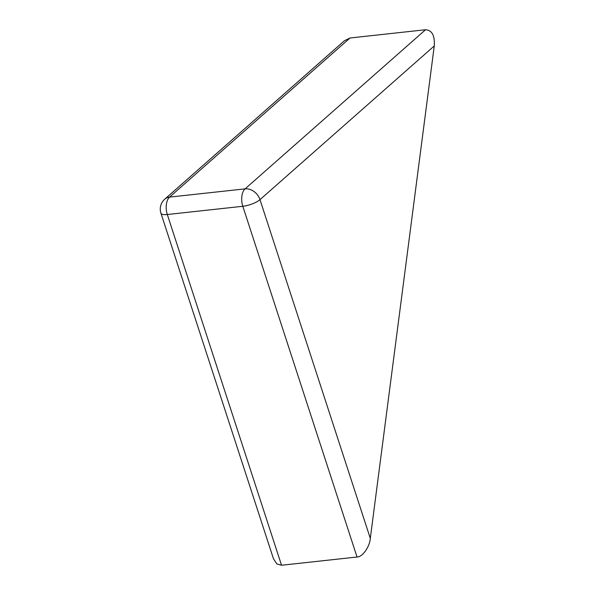 <?xml version="1.0" encoding="UTF-8"?>
<svg xmlns="http://www.w3.org/2000/svg" width="595" height="595" viewBox="0 0 595 595"><rect width="100%" height="100%" fill="white"/><g stroke="black" fill="none" stroke-linecap="round" stroke-linejoin="round"><path stroke-width="0.89" d="M350.016 37.991L169.575 197.109A13.209 10.338 -131.4 0 0 164.741 199.184L344.416 40.743L350.016 37.991L425.514 29.75C432.007 30.129 434.923 35.536 434.261 45.956L259.985 199.645A13.209 10.338 -131.4 0 0 245.073 188.868L425.514 29.75M357.037 557.009L242.812 206.279A13.209 3.972 162 0 0 259.985 199.645L370.306 538.393C369.681 546.954 362.385 557.188 357.037 557.009L281.539 565.25L276.861 563.956L273.469 558.772L160.918 213.174A13.209 3.972 -18 0 0 167.314 214.52L281.539 565.25M370.306 538.393L434.261 45.956M169.575 197.109L245.073 188.868A13.209 7.192 83.8 0 0 241.86 196.216A13.209 7.192 83.8 0 0 242.812 206.279L167.314 214.52A13.209 7.192 83.8 0 1 166.362 204.457A13.209 7.192 83.8 0 1 169.575 197.109M164.741 199.184A13.209 13.209 0 0 0 160.918 213.174"/></g></svg>
